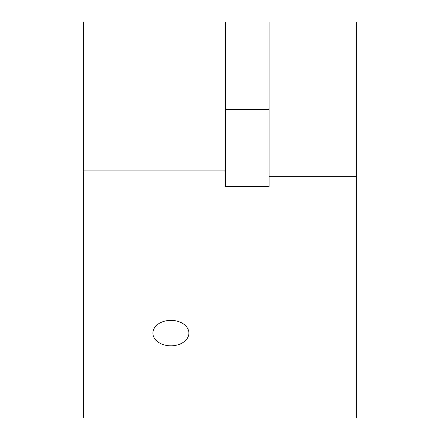 <?xml version="1.0" encoding="UTF-8"?>
<svg xmlns="http://www.w3.org/2000/svg" width="440" height="440" viewBox="0 0 440 440"><rect width="100%" height="100%" fill="white"/><g stroke="black" fill="none" stroke-linecap="round" stroke-linejoin="round"><path stroke-width="0.66" d="M83.589 170.88L83.589 22L356.411 22L356.411 418L83.589 418L83.589 170.88L225.456 170.88M152.884 333.091A18.007 12.732 180 0 0 170.891 345.824A18.007 12.732 180 0 0 188.898 333.091A18.007 12.732 180 0 0 170.891 320.359A18.007 12.732 180 0 0 152.884 333.091M269.11 186.472L225.456 186.472L225.456 109.307L269.11 109.307L269.11 186.472M356.411 176.336L269.11 176.336M269.11 22L269.11 109.307M225.456 22L225.456 109.307"/></g></svg>

